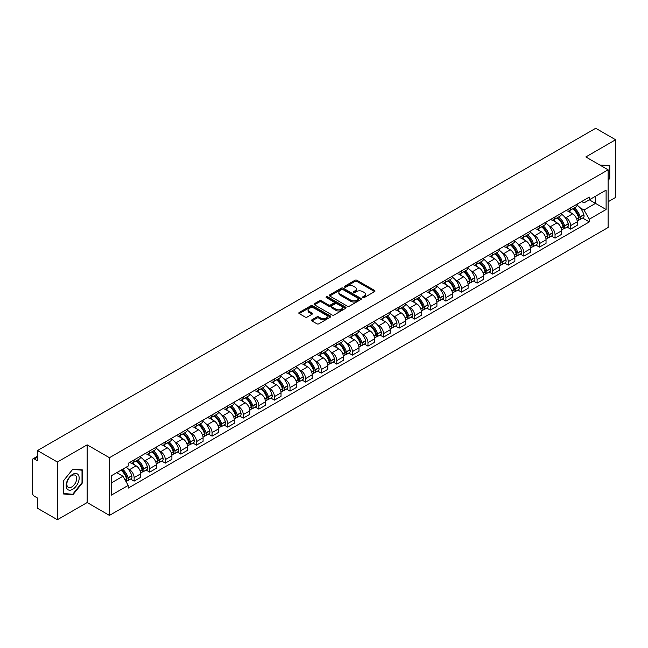 <?xml version="1.0" encoding="UTF-8"?>
<svg xmlns="http://www.w3.org/2000/svg" width="648" height="648" viewBox="0 0 648 648"><rect width="100%" height="100%" fill="white"/><g stroke="black" fill="none" stroke-linecap="round" stroke-linejoin="round"><path stroke-width="0.97" d="M362.799 297.618A0.972 0.559 0 0 0 364.176 297.618L374.601 291.6A1.385 0.802 0 0 0 375.006 291.041A1.385 0.802 0 0 0 374.601 290.474L356.943 280.276A1.385 0.802 0 0 0 354.983 280.276L344.558 286.295A0.972 0.559 0 0 0 344.274 286.691A0.972 0.559 0 0 0 344.558 287.088A0.972 0.559 0 0 0 345.927 287.088L347.279 286.311A4.439 2.56 0 0 1 353.557 286.311L355.031 287.161A4.439 2.56 0 0 1 356.327 288.968A4.439 2.56 0 0 1 355.031 290.782L353.678 291.56A0.972 0.559 0 0 0 353.395 291.956A0.972 0.559 0 0 0 353.678 292.353A0.972 0.559 0 0 0 355.055 292.353L356.4 291.576A4.439 2.56 0 0 1 362.678 291.576L364.152 292.426A4.439 2.56 0 0 1 365.448 294.241A4.439 2.56 0 0 1 364.152 296.047L362.799 296.825A0.972 0.559 0 0 0 362.516 297.221A0.972 0.559 0 0 0 362.799 297.618L362.799 296.825M311.915 319.804A1.385 0.802 0 0 0 311.51 320.371A1.385 0.802 0 0 0 311.915 320.938L316.872 323.798A1.385 0.802 0 0 0 318.832 323.798L330.407 317.115A1.385 0.802 0 0 0 330.812 316.548A1.385 0.802 0 0 0 330.407 315.981L312.749 305.791A1.385 0.802 0 0 0 310.789 305.791L299.214 312.474A1.385 0.802 0 0 0 298.809 313.041A1.385 0.802 0 0 0 299.214 313.608L305.2 317.058A1.385 0.802 0 0 0 307.16 317.058L312.117 314.199A1.385 0.802 0 0 0 312.522 313.632A1.385 0.802 0 0 0 312.117 313.065L309.145 311.356A3.71 2.138 0 0 1 308.059 309.841A3.71 2.138 0 0 1 310.351 307.857A3.71 2.138 0 0 1 314.393 308.327L326.017 315.033A3.71 2.138 0 0 1 327.102 316.548A3.71 2.138 0 0 1 324.818 318.533A3.71 2.138 0 0 1 320.768 318.063L318.832 316.945A1.385 0.802 0 0 0 316.872 316.945L311.915 319.804L311.915 320.938M109.447 457.707L87.164 444.844L57.38 462.032L37.495 450.554L595.715 128.272L615.6 139.749L585.824 156.946L608.108 169.808L109.447 457.707L109.447 515.403L608.108 227.505L608.108 169.808M347.377 306.188A1.385 0.802 0 0 0 349.337 306.188L360.912 299.506A1.385 0.802 0 0 0 361.317 298.939A1.385 0.802 0 0 0 360.912 298.372L343.254 288.174A1.385 0.802 0 0 0 341.294 288.174L329.719 294.856A1.385 0.802 0 0 0 329.314 295.423A1.385 0.802 0 0 0 329.719 295.99L347.377 306.188M326.722 297.829A0.972 0.559 0 0 1 327.71 297.967L327.71 296.816L345.659 307.176A1.385 0.802 0 0 1 346.064 307.743A1.385 0.802 0 0 1 345.659 308.31L334.084 314.993A1.385 0.802 0 0 1 332.124 314.993L314.466 304.795L319.424 301.96L319.424 300.81L314.466 303.669A1.385 0.802 0 0 0 314.061 304.236A1.385 0.802 0 0 0 314.466 304.795L314.466 303.669M319.424 301.96A1.385 0.802 0 0 1 321.384 301.96L321.384 300.81A1.385 0.802 0 0 0 319.424 300.81M321.384 300.81L328.544 304.941A1.385 0.802 0 0 0 330.504 304.941L333.793 303.045A1.385 0.802 0 0 0 334.198 302.478A1.385 0.802 0 0 0 333.793 301.911L326.333 297.61A0.972 0.559 0 0 1 326.049 297.213A0.972 0.559 0 0 1 326.649 296.695A0.972 0.559 0 0 1 327.71 296.816M57.38 462.032L57.38 519.728L37.495 508.251L37.495 498.037L34.401 496.247A2.827 1.628 -120 0 1 32.4 492.788L32.4 460.129A2.827 1.628 -120 0 1 32.983 458.841L37.495 456.233M608.108 201.771L615.6 197.446L615.6 139.749M57.38 519.728L87.164 502.54L109.447 515.403M37.495 450.554L37.495 460.769L34.401 458.978A2.827 1.628 -120 0 0 32.983 458.841M570.629 207.886A6.504 3.75 60 0 1 569.284 210.811L575.878 206.996A6.504 3.75 -120 0 0 577.222 204.079M564.368 216.683L566.036 217.639A6.504 3.75 60 0 1 570.629 225.601L577.23 221.794A6.504 3.75 -120 0 0 572.63 213.832L567.907 211.102M577.23 221.794L577.23 225.31L570.629 229.125L567.057 227.059M569.284 210.811A6.504 3.75 60 0 1 566.085 210.511M570.629 225.601L570.629 229.125M555.044 216.886A6.504 3.75 60 0 1 553.692 219.81L560.293 216.003A6.504 3.75 -120 0 0 561.638 213.079M551.464 236.058L555.044 238.124L561.638 234.317L561.638 230.793A6.504 3.75 -120 0 0 557.037 222.831L552.323 220.109M553.692 219.81A6.504 3.75 60 0 1 550.492 219.518M548.783 225.682L550.444 226.638A6.504 3.75 60 0 1 555.044 234.6L555.044 238.124M539.452 225.893A6.504 3.75 60 0 1 538.107 228.809L544.701 225.002A6.504 3.75 -120 0 0 546.045 222.086M535.872 245.057L539.452 247.123L546.045 243.316L546.045 239.792A6.504 3.75 -120 0 0 541.453 231.83L536.73 229.109M538.107 228.809A6.504 3.75 60 0 1 534.908 228.517M533.191 234.681L534.859 235.637A6.504 3.75 60 0 1 539.452 243.599L539.452 247.123M523.859 234.892A6.504 3.75 60 0 1 522.515 237.808L529.108 234.001A6.504 3.75 -120 0 0 530.461 231.085M520.287 254.056L523.859 256.122L530.461 252.315L530.461 248.791A6.504 3.75 -120 0 0 525.86 240.829L521.138 238.108M522.515 237.808A6.504 3.75 60 0 1 519.315 237.516M517.606 243.68L519.267 244.644A6.504 3.75 60 0 1 523.859 252.607L523.859 256.122M508.275 243.891A6.504 3.75 60 0 1 506.93 246.807L513.524 243A6.504 3.75 -120 0 0 514.868 240.084M504.695 263.056L508.275 265.121L514.868 261.314L514.868 257.799A6.504 3.75 -120 0 0 510.276 249.836L505.553 247.107M506.93 246.807A6.504 3.75 60 0 1 503.731 246.515M502.014 252.68L503.674 253.643A6.504 3.75 60 0 1 508.275 261.606L508.275 265.121M492.683 252.89A6.504 3.75 60 0 1 491.338 255.806L497.931 251.999A6.504 3.75 -120 0 0 499.276 249.083M489.11 272.055L492.683 274.12L499.276 270.313L499.276 266.798A6.504 3.75 -120 0 0 494.683 258.836L489.961 256.106M491.338 255.806A6.504 3.75 60 0 1 488.138 255.514M486.421 261.679L488.09 262.643A6.504 3.75 60 0 1 492.683 270.605L492.683 274.12M477.098 261.889A6.504 3.75 60 0 1 475.745 264.813L482.347 260.998A6.504 3.75 -120 0 0 483.692 258.082M473.518 281.062L477.098 283.119L483.692 279.312L483.692 275.797A6.504 3.75 -120 0 0 479.091 267.835L474.377 265.105M475.745 264.813A6.504 3.75 60 0 1 472.546 264.514M470.837 270.686L472.497 271.642A6.504 3.75 60 0 1 477.098 279.604L477.098 283.119M461.506 270.888A6.504 3.75 60 0 1 460.161 273.812L466.754 270.005A6.504 3.75 -120 0 0 468.099 267.081M457.925 290.061L461.506 292.127L468.099 288.32L468.099 284.796A6.504 3.75 -120 0 0 463.506 276.834L458.784 274.112M460.161 273.812A6.504 3.75 60 0 1 456.962 273.513M455.244 279.685L456.905 280.641A6.504 3.75 60 0 1 461.506 288.603L461.506 292.127M445.913 279.896A6.504 3.75 60 0 1 444.569 282.812L451.162 279.005A6.504 3.75 -120 0 0 452.515 276.08M442.341 299.06L445.913 301.126L452.515 297.319L452.515 293.795A6.504 3.75 -120 0 0 447.914 285.833L443.192 283.111M444.569 282.812A6.504 3.75 60 0 1 441.369 282.52M439.66 288.684L441.32 289.64A6.504 3.75 60 0 1 445.913 297.602L445.913 301.126M430.329 288.895A6.504 3.75 60 0 1 428.984 291.811L435.578 288.004A6.504 3.75 -120 0 0 436.922 285.088M426.749 308.059L430.329 310.125L436.922 306.318L436.922 302.794A6.504 3.75 -120 0 0 432.329 294.832L427.607 292.11M428.984 291.811A6.504 3.75 60 0 1 425.776 291.519M424.067 297.683L425.728 298.647A6.504 3.75 60 0 1 430.329 306.601L430.329 310.125M414.736 297.894A6.504 3.75 60 0 1 413.392 300.81L419.985 297.003A6.504 3.75 -120 0 0 421.33 294.087M411.164 317.058L414.736 319.124L421.33 315.317L421.33 311.801A6.504 3.75 -120 0 0 416.737 303.839L412.015 301.109M413.392 300.81A6.504 3.75 60 0 1 410.192 300.518M408.475 306.682L410.144 307.646A6.504 3.75 60 0 1 414.736 315.608L414.736 319.124M399.152 306.893A6.504 3.75 60 0 1 397.799 309.809L404.401 306.002A6.504 3.75 -120 0 0 405.745 303.086M395.572 326.057L399.152 328.123L405.745 324.316L405.745 320.801A6.504 3.75 -120 0 0 401.144 312.838L396.43 310.109M397.799 309.809A6.504 3.75 60 0 1 394.6 309.517M392.891 315.681L394.551 316.645A6.504 3.75 60 0 1 399.152 324.608L399.152 328.123M383.559 315.892A6.504 3.75 60 0 1 382.215 318.816L388.808 315.001A6.504 3.75 -120 0 0 390.153 312.085M379.979 335.065L383.559 337.122L390.153 333.315L390.153 329.8A6.504 3.75 -120 0 0 385.56 321.837L380.838 319.108M382.215 318.816A6.504 3.75 60 0 1 379.015 318.516M377.298 324.68L378.959 325.644A6.504 3.75 60 0 1 383.559 333.607L383.559 337.122M367.967 324.891A6.504 3.75 60 0 1 366.622 327.815L373.216 324.008A6.504 3.75 -120 0 0 374.568 321.084M364.395 344.064L367.967 346.129L374.568 342.322L374.568 338.799A6.504 3.75 -120 0 0 369.968 330.836L365.245 328.115M366.622 327.815A6.504 3.75 60 0 1 363.423 327.515M361.714 333.688L363.374 334.643A6.504 3.75 60 0 1 367.967 342.606L367.967 346.129M352.382 333.898A6.504 3.75 60 0 1 351.038 336.814L357.631 333.007A6.504 3.75 -120 0 0 358.976 330.083M348.802 353.063L352.382 355.128L358.976 351.321L358.976 347.798A6.504 3.75 -120 0 0 354.383 339.836L349.661 337.114M351.038 336.814A6.504 3.75 60 0 1 347.83 336.523M346.121 342.687L347.782 343.643A6.504 3.75 60 0 1 352.382 351.605L352.382 355.128M336.79 342.897A6.504 3.75 60 0 1 335.445 345.813L342.039 342.006A6.504 3.75 -120 0 0 343.383 339.09M333.218 362.062L336.79 364.127L343.383 360.32L343.383 356.797A6.504 3.75 -120 0 0 338.791 348.835L334.068 346.113M335.445 345.813A6.504 3.75 60 0 1 332.246 345.522M330.529 351.686L332.197 352.642A6.504 3.75 60 0 1 336.79 360.604L336.79 364.127M321.206 351.896A6.504 3.75 60 0 1 319.853 354.812L326.454 351.005A6.504 3.75 -120 0 0 327.799 348.089M317.625 371.061L321.206 373.127L327.799 369.32L327.799 365.804A6.504 3.75 -120 0 0 323.198 357.842L318.476 355.112M319.853 354.812A6.504 3.75 60 0 1 316.653 354.521M314.944 360.685L316.605 361.649A6.504 3.75 60 0 1 321.206 369.611L321.206 373.127M305.613 360.896A6.504 3.75 60 0 1 304.268 363.812L310.862 360.005A6.504 3.75 -120 0 0 312.206 357.089M302.033 380.06L305.613 382.126L312.206 378.319L312.206 374.803A6.504 3.75 -120 0 0 307.614 366.841L302.891 364.111M304.268 363.812A6.504 3.75 60 0 1 301.069 363.52M299.352 369.684L301.012 370.648A6.504 3.75 60 0 1 305.613 378.61L305.613 382.126M290.021 369.895A6.504 3.75 60 0 1 288.676 372.811L295.269 369.004A6.504 3.75 -120 0 0 296.622 366.088M286.448 389.059L290.021 391.125L296.622 387.318L296.622 383.802A6.504 3.75 -120 0 0 292.021 375.84L287.299 373.11M288.676 372.811A6.504 3.75 60 0 1 285.476 372.519M283.767 378.683L285.428 379.647A6.504 3.75 60 0 1 290.021 387.609L290.021 391.125M274.436 378.894A6.504 3.75 60 0 1 273.091 381.818L279.685 378.011A6.504 3.75 -120 0 0 281.029 375.087M270.856 398.066L274.436 400.132L281.029 396.317L281.029 392.801A6.504 3.75 -120 0 0 276.429 384.839L271.714 382.118M273.091 381.818A6.504 3.75 60 0 1 269.884 381.518M268.175 387.69L269.835 388.646A6.504 3.75 60 0 1 274.436 396.608L274.436 400.132M258.844 387.901A6.504 3.75 60 0 1 257.499 390.817L264.092 387.01A6.504 3.75 -120 0 0 265.437 384.086M255.272 407.066L258.844 409.131L265.437 405.324L265.437 401.801A6.504 3.75 -120 0 0 260.844 393.838L256.122 391.117M257.499 390.817A6.504 3.75 60 0 1 254.299 390.525M252.582 396.689L254.251 397.645A6.504 3.75 60 0 1 258.844 405.608L258.844 409.131M243.251 396.9A6.504 3.75 60 0 1 241.906 399.816L248.508 396.009A6.504 3.75 -120 0 0 249.853 393.093M239.679 416.065L243.259 418.13L249.853 414.323L249.853 410.8A6.504 3.75 -120 0 0 245.252 402.837L240.53 400.116M241.906 399.816A6.504 3.75 60 0 1 238.707 399.524M236.998 405.689L238.658 406.644A6.504 3.75 60 0 1 243.259 414.607L243.259 418.13M227.667 405.899A6.504 3.75 60 0 1 226.322 408.815L232.916 405.008A6.504 3.75 -120 0 0 234.26 402.092M224.087 425.064L227.667 427.129L234.26 423.322L234.26 419.799A6.504 3.75 -120 0 0 229.667 411.845L224.945 409.115M226.322 408.815A6.504 3.75 60 0 1 223.123 408.524M221.405 414.688L223.066 415.651A6.504 3.75 60 0 1 227.667 423.614L227.667 427.129M212.074 414.898A6.504 3.75 60 0 1 210.73 417.814L217.323 414.007A6.504 3.75 -120 0 0 218.676 411.091M208.502 434.063L212.074 436.128L218.676 432.321L218.676 428.806A6.504 3.75 -120 0 0 214.075 420.844L209.353 418.114M210.73 417.814A6.504 3.75 60 0 1 207.53 417.523M205.821 423.687L207.481 424.651A6.504 3.75 60 0 1 212.074 432.613L212.074 436.128M196.49 423.897A6.504 3.75 60 0 1 195.137 426.813L201.739 423.006A6.504 3.75 -120 0 0 203.083 420.09M192.91 443.062L196.49 445.127L203.083 441.32L203.083 437.805A6.504 3.75 -120 0 0 198.482 429.843L193.768 427.113M195.137 426.813A6.504 3.75 60 0 1 191.938 426.522M190.228 432.686L191.889 433.65A6.504 3.75 60 0 1 196.49 441.612L196.49 445.127M180.897 432.896A6.504 3.75 60 0 1 179.553 435.82L186.146 432.014A6.504 3.75 -120 0 0 187.491 429.089M177.325 452.069L180.897 454.135L187.491 450.32L187.491 446.804A6.504 3.75 -120 0 0 182.898 438.842L178.176 436.12M179.553 435.82A6.504 3.75 60 0 1 176.353 435.521M174.636 441.693L176.305 442.649A6.504 3.75 60 0 1 180.897 450.611L180.897 454.135M165.305 441.895A6.504 3.75 60 0 1 163.96 444.82L170.562 441.013A6.504 3.75 -120 0 0 171.906 438.089M161.733 461.068L165.305 463.134L171.906 459.327L171.906 455.803A6.504 3.75 -120 0 0 167.306 447.841L162.583 445.119M163.96 444.82A6.504 3.75 60 0 1 160.761 444.528M159.052 450.692L160.712 451.648A6.504 3.75 60 0 1 165.305 459.61L165.305 463.134M149.72 450.903A6.504 3.75 60 0 1 148.376 453.819L154.969 450.012A6.504 3.75 -120 0 0 156.314 447.096M146.14 470.067L149.72 472.133L156.314 468.326L156.314 464.802A6.504 3.75 -120 0 0 151.721 456.84L146.999 454.118M148.376 453.819A6.504 3.75 60 0 1 145.176 453.527M143.459 459.691L145.12 460.647A6.504 3.75 60 0 1 149.72 468.609L149.72 472.133M134.128 459.902A6.504 3.75 60 0 1 132.783 462.818L139.377 459.011A6.504 3.75 -120 0 0 140.729 456.095M130.556 479.066L134.128 481.132L140.729 477.325L140.729 473.801A6.504 3.75 -120 0 0 136.129 465.839L131.406 463.118M132.783 462.818A6.504 3.75 60 0 1 129.584 462.526M127.867 468.69L129.535 469.654A6.504 3.75 60 0 1 134.128 477.617L134.128 481.132M581.677 201.512L584.018 202.873L606.107 190.115L595.512 196.231L595.512 203.391L584.018 210.025L579.96 207.676M111.448 482.865L122.942 476.231L128.231 485.401L111.448 495.096L111.448 475.705L128.231 466.017L128.231 463.304L589.316 197.097L589.316 199.811L606.107 209.506L589.316 219.194L584.018 210.025M606.107 190.115L606.107 209.506M128.231 485.401L128.231 488.114L589.316 221.908L589.316 219.194M608.108 180.452L609.752 178.403L609.752 165.548L599.829 165.029L609.258 165.799L609.258 178.257L608.108 179.69M87.164 444.844L87.164 502.54M63.229 493.938L72.876 494.797L82.515 482.8L82.515 469.946L72.876 469.079L63.229 481.075L63.229 493.938M122.942 476.231L116.745 472.651M582.641 218.052L589.316 221.908M609.258 178.111L609.752 178.403M71.855 494.213L72.876 494.797M82.013 482.509L82.515 482.8M363.188 297.756L364.152 297.205A4.439 2.56 0 0 0 365.448 295.391L365.448 294.241M356.327 288.968L356.327 290.126A4.439 2.56 0 0 1 355.031 291.94L354.067 292.491M374.601 290.474L374.601 291.6L356.943 281.435A1.385 0.802 0 0 0 354.983 281.435L344.947 287.226M360.912 298.372L360.912 299.506L343.254 289.332A1.385 0.802 0 0 0 341.294 289.332L329.743 296.006M358.457 299.336A0.972 0.559 0 0 0 358.749 298.939A0.972 0.559 0 0 0 358.457 298.542L342.962 289.591A0.972 0.559 0 0 0 341.593 289.591L340.168 290.417A4.439 2.56 0 0 0 338.864 292.224A4.439 2.56 0 0 0 340.168 294.038L350.762 300.154A4.439 2.56 0 0 0 357.04 300.154L358.457 299.336L358.457 300.486A0.972 0.559 0 0 0 358.749 300.089L358.749 298.939M338.864 292.224L338.864 293.382A4.439 2.56 0 0 0 340.168 295.196L340.168 294.038M358.457 300.486L357.04 301.312A4.439 2.56 0 0 1 350.762 301.312L340.168 295.196M321.384 301.96L328.544 306.091A1.385 0.802 0 0 0 330.504 306.091L333.793 304.196A1.385 0.802 0 0 0 334.198 303.629L334.198 302.478M327.71 297.967L345.643 308.318M335.972 309.234A3.71 2.138 0 0 0 340.022 309.695A3.71 2.138 0 0 0 342.306 307.719A3.71 2.138 0 0 0 341.221 306.204L337.13 303.839A1.385 0.802 0 0 0 335.162 303.839L331.881 305.735A1.385 0.802 0 0 0 331.476 306.301A1.385 0.802 0 0 0 331.881 306.869L335.972 309.234L335.972 310.384A3.71 2.138 0 0 0 340.022 310.846A3.71 2.138 0 0 0 342.306 308.869L342.306 307.719M331.476 306.301L331.476 307.452A1.385 0.802 0 0 0 331.881 308.019L331.881 306.869M335.972 310.384L331.881 308.019M327.102 316.548L327.102 317.706A3.71 2.138 0 0 1 324.818 319.683A3.71 2.138 0 0 1 320.768 319.221L318.832 318.103A1.385 0.802 0 0 0 316.872 318.103L311.939 320.946M308.059 309.841L308.059 310.991A3.71 2.138 0 0 0 309.145 312.506L309.145 311.356M312.093 314.207L309.145 312.506M330.407 315.981L330.407 317.115L312.749 306.941A1.385 0.802 0 0 0 310.789 306.941L299.23 313.616M573.083 208.616A8.902 5.144 60 0 1 573.132 208.64A8.902 5.144 60 0 1 578.988 216.626L579.037 216.813A1.733 0.996 60 0 1 578.769 218.174A1.733 0.996 60 0 1 578.729 218.19M572.694 208.834A10.741 6.205 60 0 1 578.599 217.704L578.648 217.882A3.572 2.057 60 0 1 578.089 220.685L577.198 221.203M578.696 219.899A3.572 2.057 -120 0 0 579.685 219.761A3.572 2.057 -120 0 0 580.252 216.959L580.195 216.78A10.741 6.205 -120 0 0 574.29 207.919M577.093 205.222A10.741 6.205 60 0 1 583.84 214.674L583.897 214.853A3.572 2.057 60 0 1 583.33 217.655L579.685 219.761M569.033 210.932A10.741 6.205 60 0 1 571.277 213.046M576.493 213.062L577.862 213.856M608.634 165.443L609.258 165.799M78.295 474.83A9.185 5.306 120 0 0 69.425 477.203A9.185 5.306 120 0 0 67.044 488.819A9.185 5.306 120 0 0 75.921 486.445A9.185 5.306 120 0 0 78.295 474.83M76.019 475.997A6.958 4.018 120 0 0 75.241 475.276A6.958 4.018 120 0 0 68.769 478.524A6.958 4.018 120 0 0 67.505 486.599A6.958 4.018 120 0 0 68.283 487.32A6.958 4.018 120 0 0 74.755 484.072A6.958 4.018 120 0 0 76.019 475.997M72.673 494.286L63.326 493.452L63.326 480.986L72.673 469.363L82.013 470.197L82.013 482.663L72.673 494.286M81.397 469.841L82.013 470.197M557.499 217.615A8.902 5.144 60 0 1 557.539 217.639A8.902 5.144 60 0 1 563.395 225.626L563.452 225.812A1.733 0.996 60 0 1 563.177 227.173A1.733 0.996 60 0 1 563.136 227.197M557.102 217.841A10.741 6.205 60 0 1 563.007 226.703L563.063 226.889A3.572 2.057 60 0 1 562.496 229.684L561.614 230.202M563.104 228.898A3.572 2.057 -120 0 0 564.092 228.76A3.572 2.057 -120 0 0 564.659 225.966L564.611 225.779A10.741 6.205 -120 0 0 558.706 216.918M561.5 214.221A10.741 6.205 60 0 1 568.255 223.673L568.304 223.86A3.572 2.057 60 0 1 567.745 226.654L564.092 228.76M553.441 219.931A10.741 6.205 60 0 1 555.684 222.053M560.909 222.061L562.278 222.855M541.906 226.614A8.902 5.144 60 0 1 541.947 226.638A8.902 5.144 60 0 1 547.811 234.633L547.86 234.811A1.733 0.996 60 0 1 547.584 236.172A1.733 0.996 60 0 1 547.552 236.196M541.517 226.841A10.741 6.205 60 0 1 547.422 235.702L547.471 235.888A3.572 2.057 60 0 1 546.904 238.691L546.021 239.201M547.52 237.897A3.572 2.057 -120 0 0 548.508 237.767A3.572 2.057 -120 0 0 549.067 234.965L549.018 234.779A10.741 6.205 -120 0 0 543.113 225.917M545.916 223.22A10.741 6.205 60 0 1 552.663 232.673L552.72 232.859A3.572 2.057 60 0 1 552.153 235.661L548.508 237.767M537.856 228.93A10.741 6.205 60 0 1 540.1 231.053M545.316 231.069L546.685 231.854M526.314 235.613A8.902 5.144 60 0 1 526.362 235.637A8.902 5.144 60 0 1 532.219 243.632L532.275 243.818A1.733 0.996 60 0 1 532 245.171A1.733 0.996 60 0 1 531.959 245.195M525.925 235.84A10.741 6.205 60 0 1 531.83 244.701L531.878 244.887A3.572 2.057 60 0 1 531.32 247.69L530.429 248.2M531.927 246.896A3.572 2.057 -120 0 0 532.915 246.767A3.572 2.057 -120 0 0 533.482 243.964L533.425 243.778A10.741 6.205 -120 0 0 527.529 234.916M530.323 232.227A10.741 6.205 60 0 1 537.079 241.672L537.127 241.858A3.572 2.057 60 0 1 536.568 244.661L532.915 246.767M522.264 237.929A10.741 6.205 60 0 1 524.507 240.052M529.732 240.068L531.101 240.854M510.729 244.612A8.902 5.144 60 0 1 510.77 244.644A8.902 5.144 60 0 1 516.634 252.631L516.683 252.817A1.733 0.996 60 0 1 516.407 254.178A1.733 0.996 60 0 1 516.367 254.194M510.341 244.839A10.741 6.205 60 0 1 516.237 253.7L516.294 253.886A3.572 2.057 60 0 1 515.727 256.689L514.844 257.199M516.343 255.895A3.572 2.057 -120 0 0 517.331 255.766A3.572 2.057 -120 0 0 517.89 252.963L517.841 252.777A10.741 6.205 -120 0 0 511.936 243.915M514.731 241.226A10.741 6.205 60 0 1 521.486 250.671L521.543 250.857A3.572 2.057 60 0 1 520.976 253.66L517.331 255.766M506.671 246.937A10.741 6.205 60 0 1 508.915 249.051M514.139 249.067L515.508 249.853M495.137 253.619A8.902 5.144 60 0 1 495.185 253.643A8.902 5.144 60 0 1 501.042 261.63L501.09 261.816A1.733 0.996 60 0 1 500.823 263.177A1.733 0.996 60 0 1 500.783 263.193M494.748 253.838A10.741 6.205 60 0 1 500.653 262.699L500.702 262.886A3.572 2.057 60 0 1 500.143 265.688L499.252 266.198M500.75 264.902A3.572 2.057 -120 0 0 501.738 264.765A3.572 2.057 -120 0 0 502.305 261.962L502.249 261.776A10.741 6.205 -120 0 0 496.344 252.914M499.146 250.225A10.741 6.205 60 0 1 505.894 259.67L505.95 259.856A3.572 2.057 60 0 1 505.383 262.659L501.738 264.765M491.087 255.936A10.741 6.205 60 0 1 493.33 258.05M498.547 258.066L499.916 258.86M479.552 262.618A8.902 5.144 60 0 1 479.593 262.643A8.902 5.144 60 0 1 485.449 270.629L485.506 270.815A1.733 0.996 60 0 1 485.231 272.176A1.733 0.996 60 0 1 485.19 272.192M479.156 262.837A10.741 6.205 60 0 1 485.06 271.706L485.117 271.885A3.572 2.057 60 0 1 484.55 274.687L483.659 275.197M485.158 273.901A3.572 2.057 -120 0 0 486.146 273.764A3.572 2.057 -120 0 0 486.713 270.961L486.664 270.783A10.741 6.205 -120 0 0 480.759 261.914M483.554 259.224A10.741 6.205 60 0 1 490.309 268.677L490.358 268.855A3.572 2.057 60 0 1 489.799 271.658L486.146 273.764M475.494 264.935A10.741 6.205 60 0 1 477.738 267.049M482.963 267.065L484.331 267.859M463.96 271.617A8.902 5.144 60 0 1 464 271.642A8.902 5.144 60 0 1 469.865 279.628L469.913 279.815A1.733 0.996 60 0 1 469.638 281.175A1.733 0.996 60 0 1 469.606 281.2M463.571 271.844A10.741 6.205 60 0 1 469.476 280.706L469.525 280.884A3.572 2.057 60 0 1 468.958 283.686L468.075 284.205M469.573 282.901A3.572 2.057 -120 0 0 470.561 282.763A3.572 2.057 -120 0 0 471.12 279.968L471.072 279.782A10.741 6.205 -120 0 0 465.167 270.921M467.969 268.223A10.741 6.205 60 0 1 474.717 277.676L474.773 277.862A3.572 2.057 60 0 1 474.206 280.657L470.561 282.763M459.91 273.934A10.741 6.205 60 0 1 462.145 276.056M467.37 276.064L468.739 276.858M448.367 280.616A8.902 5.144 60 0 1 448.416 280.641A8.902 5.144 60 0 1 454.272 288.635L454.329 288.814A1.733 0.996 60 0 1 454.054 290.174A1.733 0.996 60 0 1 454.013 290.199M447.979 280.843A10.741 6.205 60 0 1 453.884 289.705L453.932 289.891A3.572 2.057 60 0 1 453.373 292.694L452.482 293.204M453.981 291.9A3.572 2.057 -120 0 0 454.969 291.77A3.572 2.057 -120 0 0 455.536 288.968L455.479 288.781A10.741 6.205 -120 0 0 449.582 279.92M452.377 277.223A10.741 6.205 60 0 1 459.132 286.675L459.181 286.861A3.572 2.057 60 0 1 458.622 289.664L454.969 291.77M444.317 282.933A10.741 6.205 60 0 1 446.561 285.055M451.786 285.071L453.155 285.857M432.783 289.616A8.902 5.144 60 0 1 432.824 289.64A8.902 5.144 60 0 1 438.68 297.635L438.737 297.821A1.733 0.996 60 0 1 438.461 299.174A1.733 0.996 60 0 1 438.421 299.198M432.394 289.842A10.741 6.205 60 0 1 438.291 298.704L438.348 298.89A3.572 2.057 60 0 1 437.781 301.693L436.898 302.203M438.396 300.899A3.572 2.057 -120 0 0 439.385 300.769A3.572 2.057 -120 0 0 439.943 297.967L439.895 297.78A10.741 6.205 -120 0 0 433.99 288.919M436.784 286.23A10.741 6.205 60 0 1 443.54 295.674L443.596 295.861A3.572 2.057 60 0 1 443.03 298.663L439.385 300.769M428.725 291.932A10.741 6.205 60 0 1 430.969 294.054M436.193 294.071L437.562 294.856M417.19 298.615A8.902 5.144 60 0 1 417.239 298.647A8.902 5.144 60 0 1 423.095 306.634L423.144 306.82A1.733 0.996 60 0 1 422.877 308.173A1.733 0.996 60 0 1 422.836 308.197M416.802 298.841A10.741 6.205 60 0 1 422.707 307.703L422.755 307.889A3.572 2.057 60 0 1 422.196 310.692L421.305 311.202M422.804 309.898A3.572 2.057 -120 0 0 423.792 309.768A3.572 2.057 -120 0 0 424.359 306.966L424.302 306.779A10.741 6.205 -120 0 0 418.397 297.918M421.2 295.229A10.741 6.205 60 0 1 427.947 304.673L428.004 304.86A3.572 2.057 60 0 1 427.437 307.662L423.792 309.768M413.141 300.939A10.741 6.205 60 0 1 415.384 303.053M420.601 303.07L421.97 303.855M401.598 307.622A8.902 5.144 60 0 1 401.647 307.646A8.902 5.144 60 0 1 407.503 315.633L407.56 315.819A1.733 0.996 60 0 1 407.284 317.18A1.733 0.996 60 0 1 407.244 317.196M401.209 307.841A10.741 6.205 60 0 1 407.114 316.702L407.171 316.888A3.572 2.057 60 0 1 406.604 319.691L405.713 320.201M407.211 318.905A3.572 2.057 -120 0 0 408.2 318.767A3.572 2.057 -120 0 0 408.767 315.965L408.718 315.779A10.741 6.205 -120 0 0 402.813 306.917M405.608 304.228A10.741 6.205 60 0 1 412.363 313.673L412.411 313.859A3.572 2.057 60 0 1 411.853 316.661L408.2 318.767M397.548 309.938A10.741 6.205 60 0 1 399.792 312.053M405.016 312.069L406.385 312.863M386.014 316.621A8.902 5.144 60 0 1 386.054 316.645A8.902 5.144 60 0 1 391.919 324.632L391.967 324.818A1.733 0.996 60 0 1 391.692 326.179A1.733 0.996 60 0 1 391.659 326.195M385.625 316.84A10.741 6.205 60 0 1 391.53 325.709L391.578 325.887A3.572 2.057 60 0 1 391.011 328.69L390.128 329.2M391.627 327.904A3.572 2.057 -120 0 0 392.615 327.767A3.572 2.057 -120 0 0 393.174 324.964L393.125 324.786A10.741 6.205 -120 0 0 387.221 315.916M390.023 313.227A10.741 6.205 60 0 1 396.77 322.68L396.827 322.858A3.572 2.057 60 0 1 396.26 325.661L392.615 327.767M381.964 318.938A10.741 6.205 60 0 1 384.199 321.052M389.424 321.068L390.793 321.862M370.421 325.62A8.902 5.144 60 0 1 370.47 325.644A8.902 5.144 60 0 1 376.326 333.631L376.383 333.817A1.733 0.996 60 0 1 376.107 335.178A1.733 0.996 60 0 1 376.067 335.202M370.032 325.847A10.741 6.205 60 0 1 375.937 334.708L375.986 334.886A3.572 2.057 60 0 1 375.427 337.689L374.536 338.207M376.034 336.903A3.572 2.057 -120 0 0 377.023 336.766A3.572 2.057 -120 0 0 377.59 333.963L377.533 333.785A10.741 6.205 -120 0 0 371.636 324.923M374.431 322.226A10.741 6.205 60 0 1 381.186 331.679L381.235 331.865A3.572 2.057 60 0 1 380.668 334.66L377.023 336.766M366.371 327.937A10.741 6.205 60 0 1 368.615 330.051M373.839 330.067L375.208 330.861M354.837 334.619A8.902 5.144 60 0 1 354.877 334.643A8.902 5.144 60 0 1 360.734 342.638L360.79 342.816A1.733 0.996 60 0 1 360.515 344.177A1.733 0.996 60 0 1 360.474 344.201M354.448 334.846A10.741 6.205 60 0 1 360.345 343.707L360.401 343.894A3.572 2.057 60 0 1 359.834 346.696L358.952 347.207M360.45 345.902A3.572 2.057 -120 0 0 361.438 345.773A3.572 2.057 -120 0 0 361.997 342.97L361.949 342.784A10.741 6.205 -120 0 0 356.044 333.923M358.838 331.225A10.741 6.205 60 0 1 365.594 340.678L365.642 340.864A3.572 2.057 60 0 1 365.083 343.667L361.438 345.773M350.779 336.936A10.741 6.205 60 0 1 353.022 339.058M358.247 339.066L359.616 339.86M339.244 343.618A8.902 5.144 60 0 1 339.293 343.643A8.902 5.144 60 0 1 345.149 351.637L345.198 351.815A1.733 0.996 60 0 1 344.93 353.176A1.733 0.996 60 0 1 344.89 353.201M338.855 343.845A10.741 6.205 60 0 1 344.76 352.706L344.809 352.893A3.572 2.057 60 0 1 344.25 355.695L343.359 356.206M344.858 354.901A3.572 2.057 -120 0 0 345.846 354.772A3.572 2.057 -120 0 0 346.413 351.969L346.356 351.783A10.741 6.205 -120 0 0 340.451 342.922M343.254 340.232A10.741 6.205 60 0 1 350.001 349.677L350.058 349.863A3.572 2.057 60 0 1 349.491 352.666L345.846 354.772M335.194 345.935A10.741 6.205 60 0 1 337.438 348.057M342.654 348.073L344.023 348.859M323.652 352.617A8.902 5.144 60 0 1 323.7 352.642A8.902 5.144 60 0 1 329.557 360.636L329.613 360.823A1.733 0.996 60 0 1 329.338 362.175A1.733 0.996 60 0 1 329.297 362.2M323.263 352.844A10.741 6.205 60 0 1 329.168 361.706L329.225 361.892A3.572 2.057 60 0 1 328.658 364.694L327.767 365.205M329.265 363.901A3.572 2.057 -120 0 0 330.253 363.771A3.572 2.057 -120 0 0 330.82 360.968L330.764 360.782A10.741 6.205 -120 0 0 324.867 351.921M327.661 349.231A10.741 6.205 60 0 1 334.417 358.676L334.465 358.862A3.572 2.057 60 0 1 333.906 361.665L330.253 363.771M319.602 354.942A10.741 6.205 60 0 1 321.845 357.056M327.07 357.072L328.439 357.858M308.067 361.616A8.902 5.144 60 0 1 308.108 361.649A8.902 5.144 60 0 1 313.972 369.635L314.021 369.822A1.733 0.996 60 0 1 313.745 371.183A1.733 0.996 60 0 1 313.713 371.199M307.679 361.843A10.741 6.205 60 0 1 313.575 370.705L313.632 370.891A3.572 2.057 60 0 1 313.065 373.694L312.182 374.204M313.681 372.908A3.572 2.057 -120 0 0 314.669 372.77A3.572 2.057 -120 0 0 315.228 369.968L315.179 369.781A10.741 6.205 -120 0 0 309.274 360.92M312.077 358.231A10.741 6.205 60 0 1 318.824 367.675L318.881 367.861A3.572 2.057 60 0 1 318.314 370.664L314.669 372.77M304.009 363.941A10.741 6.205 60 0 1 306.253 366.055M311.477 366.071L312.846 366.865M292.475 370.624A8.902 5.144 60 0 1 292.523 370.648A8.902 5.144 60 0 1 298.38 378.635L298.436 378.821A1.733 0.996 60 0 1 298.161 380.182A1.733 0.996 60 0 1 298.121 380.198M292.086 370.842A10.741 6.205 60 0 1 297.991 379.704L298.04 379.89A3.572 2.057 60 0 1 297.481 382.693L296.59 383.203M298.088 381.907A3.572 2.057 -120 0 0 299.076 381.769A3.572 2.057 -120 0 0 299.643 378.967L299.587 378.788A10.741 6.205 -120 0 0 293.69 369.919M296.484 367.23A10.741 6.205 60 0 1 303.24 376.682L303.288 376.861A3.572 2.057 60 0 1 302.721 379.663L299.076 381.769M288.425 372.94A10.741 6.205 60 0 1 290.669 375.054M295.893 375.071L297.262 375.864M276.89 379.623A8.902 5.144 60 0 1 276.931 379.647A8.902 5.144 60 0 1 282.787 387.634L282.844 387.82A1.733 0.996 60 0 1 282.569 389.181A1.733 0.996 60 0 1 282.528 389.197M276.502 379.85A10.741 6.205 60 0 1 282.398 388.711L282.455 388.889A3.572 2.057 60 0 1 281.888 391.692L281.005 392.21M282.496 390.906A3.572 2.057 -120 0 0 283.492 390.768A3.572 2.057 -120 0 0 284.051 387.966L284.002 387.788A10.741 6.205 -120 0 0 278.097 378.926M280.892 376.229A10.741 6.205 60 0 1 287.647 385.682L287.696 385.86A3.572 2.057 60 0 1 287.137 388.662L283.492 390.768M272.832 381.939A10.741 6.205 60 0 1 275.076 384.053M280.3 384.07L281.669 384.863M261.298 388.622A8.902 5.144 60 0 1 261.346 388.646A8.902 5.144 60 0 1 267.203 396.633L267.251 396.819A1.733 0.996 60 0 1 266.984 398.18A1.733 0.996 60 0 1 266.944 398.204M260.909 388.849A10.741 6.205 60 0 1 266.814 397.71L266.863 397.896A3.572 2.057 60 0 1 266.304 400.691L265.413 401.209M266.911 399.905A3.572 2.057 -120 0 0 267.899 399.776A3.572 2.057 -120 0 0 268.466 396.973L268.41 396.787A10.741 6.205 -120 0 0 262.505 387.925M265.307 385.228A10.741 6.205 60 0 1 272.055 394.681L272.111 394.867A3.572 2.057 60 0 1 271.544 397.67L267.899 399.776M257.248 390.938A10.741 6.205 60 0 1 259.492 393.061M264.708 393.069L266.077 393.863M245.705 397.621A8.902 5.144 60 0 1 245.754 397.645A8.902 5.144 60 0 1 251.61 405.64L251.667 405.818A1.733 0.996 60 0 1 251.392 407.179A1.733 0.996 60 0 1 251.351 407.203M245.317 397.848A10.741 6.205 60 0 1 251.221 406.709L251.278 406.895A3.572 2.057 60 0 1 250.711 409.698L249.82 410.208M251.319 408.904A3.572 2.057 -120 0 0 252.307 408.775A3.572 2.057 -120 0 0 252.874 405.972L252.817 405.786A10.741 6.205 -120 0 0 246.92 396.924M249.715 394.227A10.741 6.205 60 0 1 256.47 403.68L256.519 403.866A3.572 2.057 60 0 1 255.96 406.669L252.307 408.775M241.655 399.938A10.741 6.205 60 0 1 243.899 402.06M249.124 402.076L250.493 402.862M230.121 406.62A8.902 5.144 60 0 1 230.161 406.644A8.902 5.144 60 0 1 236.026 414.639L236.075 414.825A1.733 0.996 60 0 1 235.799 416.178A1.733 0.996 60 0 1 235.759 416.202M229.732 406.847A10.741 6.205 60 0 1 235.629 415.708L235.686 415.895A3.572 2.057 60 0 1 235.119 418.697L234.236 419.207M235.734 417.903A3.572 2.057 -120 0 0 236.723 417.774A3.572 2.057 -120 0 0 237.281 414.971L237.233 414.785A10.741 6.205 -120 0 0 231.328 405.923M234.131 403.234A10.741 6.205 60 0 1 240.878 412.679L240.935 412.865A3.572 2.057 60 0 1 240.368 415.668L236.723 417.774M226.063 408.945A10.741 6.205 60 0 1 228.307 411.059M233.531 411.075L234.9 411.861M214.529 415.619A8.902 5.144 60 0 1 214.577 415.651A8.902 5.144 60 0 1 220.433 423.638L220.482 423.824A1.733 0.996 60 0 1 220.215 425.185A1.733 0.996 60 0 1 220.174 425.201M214.14 415.846A10.741 6.205 60 0 1 220.045 424.707L220.093 424.894A3.572 2.057 60 0 1 219.534 427.696L218.643 428.207M220.142 426.911A3.572 2.057 -120 0 0 221.13 426.773A3.572 2.057 -120 0 0 221.697 423.97L221.64 423.784A10.741 6.205 -120 0 0 215.744 414.923M218.538 412.233A10.741 6.205 60 0 1 225.293 421.678L225.342 421.864A3.572 2.057 60 0 1 224.775 424.667L221.13 426.773M210.479 417.944A10.741 6.205 60 0 1 212.722 420.058M217.939 420.074L219.316 420.868M198.944 424.626A8.902 5.144 60 0 1 198.985 424.651A8.902 5.144 60 0 1 204.841 432.637L204.898 432.824A1.733 0.996 60 0 1 204.622 434.184A1.733 0.996 60 0 1 204.582 434.2M198.555 424.845A10.741 6.205 60 0 1 204.452 433.706L204.509 433.893A3.572 2.057 60 0 1 203.942 436.695L203.059 437.206M204.549 435.91A3.572 2.057 -120 0 0 205.546 435.772A3.572 2.057 -120 0 0 206.105 432.969L206.056 432.783A10.741 6.205 -120 0 0 200.151 423.922M202.946 421.232A10.741 6.205 60 0 1 209.701 430.677L209.75 430.863A3.572 2.057 60 0 1 209.191 433.666L205.546 435.772M194.886 426.943A10.741 6.205 60 0 1 197.13 429.057M202.354 429.073L203.723 429.867M183.352 433.625A8.902 5.144 60 0 1 183.4 433.65A8.902 5.144 60 0 1 189.257 441.636L189.305 441.823A1.733 0.996 60 0 1 189.038 443.183A1.733 0.996 60 0 1 188.997 443.2M182.963 433.852A10.741 6.205 60 0 1 188.868 442.714L188.916 442.892A3.572 2.057 60 0 1 188.357 445.694L187.466 446.213M188.965 444.909A3.572 2.057 -120 0 0 189.953 444.771A3.572 2.057 -120 0 0 190.52 441.968L190.463 441.79A10.741 6.205 -120 0 0 184.559 432.929M187.361 430.231A10.741 6.205 60 0 1 194.108 439.684L194.165 439.862A3.572 2.057 60 0 1 193.598 442.665L189.953 444.771M179.302 435.942A10.741 6.205 60 0 1 181.545 438.056M186.762 438.072L188.131 438.866M167.759 442.625A8.902 5.144 60 0 1 167.808 442.649A8.902 5.144 60 0 1 173.664 450.635L173.721 450.822A1.733 0.996 60 0 1 173.445 452.183A1.733 0.996 60 0 1 173.405 452.207M167.37 442.851A10.741 6.205 60 0 1 173.275 451.713L173.332 451.899A3.572 2.057 60 0 1 172.765 454.694L171.874 455.212M173.372 453.908A3.572 2.057 -120 0 0 174.361 453.77A3.572 2.057 -120 0 0 174.928 450.976L174.871 450.789A10.741 6.205 -120 0 0 168.974 441.928M171.769 439.231A10.741 6.205 60 0 1 178.524 448.683L178.573 448.87A3.572 2.057 60 0 1 178.014 451.672L174.361 453.77M163.709 444.941A10.741 6.205 60 0 1 165.953 447.063M171.177 447.071L172.546 447.865M152.175 451.624A8.902 5.144 60 0 1 152.215 451.648A8.902 5.144 60 0 1 158.08 459.643L158.128 459.821A1.733 0.996 60 0 1 157.853 461.182A1.733 0.996 60 0 1 157.812 461.206M151.786 451.85A10.741 6.205 60 0 1 157.683 460.712L157.739 460.898A3.572 2.057 60 0 1 157.172 463.701L156.29 464.211M157.788 462.907A3.572 2.057 -120 0 0 158.776 462.777A3.572 2.057 -120 0 0 159.335 459.975L159.287 459.788A10.741 6.205 -120 0 0 153.382 450.927M156.176 448.23A10.741 6.205 60 0 1 162.932 457.682L162.988 457.869A3.572 2.057 60 0 1 162.421 460.671L158.776 462.777M148.117 453.94A10.741 6.205 60 0 1 150.36 456.062M155.585 456.079L156.954 456.864M136.582 460.623A8.902 5.144 60 0 1 136.631 460.647A8.902 5.144 60 0 1 142.487 468.642L142.536 468.828A1.733 0.996 60 0 1 142.268 470.181A1.733 0.996 60 0 1 142.228 470.205M136.193 460.85A10.741 6.205 60 0 1 142.098 469.711L142.147 469.897A3.572 2.057 60 0 1 141.588 472.7L140.697 473.21M142.196 471.906A3.572 2.057 -120 0 0 143.184 471.776A3.572 2.057 -120 0 0 143.751 468.974L143.694 468.788A10.741 6.205 -120 0 0 137.789 459.926M140.592 457.237A10.741 6.205 60 0 1 147.347 466.682L147.396 466.868A3.572 2.057 60 0 1 146.829 469.67L143.184 471.776M132.532 462.947A10.741 6.205 60 0 1 134.776 465.062M139.992 465.078L141.369 465.863M121.476 469.922A8.902 5.144 60 0 1 126.895 477.641L126.951 477.827A1.733 0.996 60 0 1 126.676 479.188A1.733 0.996 60 0 1 126.635 479.204M121.022 470.181A10.741 6.205 60 0 1 126.506 478.71L126.563 478.896A3.572 2.057 60 0 1 126.068 481.65M126.603 480.913A3.572 2.057 -120 0 0 127.591 480.776A3.572 2.057 -120 0 0 128.158 477.973L128.11 477.787A10.741 6.205 -120 0 0 122.618 469.257M126.271 467.151A10.741 6.205 60 0 1 131.755 475.681L131.803 475.867A3.572 2.057 60 0 1 131.244 478.67L127.591 480.776M117.377 472.287A10.741 6.205 60 0 1 119.183 474.061M124.408 474.077L125.777 474.871M149.72 468.609L156.314 464.802M165.305 459.61L171.906 455.803M180.897 450.611L187.491 446.804M196.49 441.612L203.083 437.805M212.074 432.613L218.676 428.806M227.667 423.614L234.26 419.799M243.259 414.607L249.853 410.8M258.844 405.608L265.437 401.801M274.436 396.608L281.029 392.801M290.021 387.609L296.622 383.802M305.613 378.61L312.206 374.803M321.206 369.611L327.799 365.804M336.79 360.604L343.383 356.797M352.382 351.605L358.976 347.798M367.967 342.606L374.568 338.799M383.559 333.607L390.153 329.8M399.152 324.608L405.745 320.801M414.736 315.608L421.33 311.801M430.329 306.601L436.922 302.794M445.913 297.602L452.515 293.795M461.506 288.603L468.099 284.796M477.098 279.604L483.692 275.797M492.683 270.605L499.276 266.798M508.275 261.606L514.868 257.799M523.859 252.607L530.461 248.791M539.452 243.599L546.045 239.792M555.044 234.6L561.638 230.793M134.128 477.617L140.729 473.801M129.535 469.654L136.129 465.839M145.12 460.647L151.721 456.84M160.712 451.648L167.306 447.841M176.305 442.649L182.898 438.842M191.889 433.65L198.482 429.843M207.481 424.651L214.075 420.844M223.066 415.651L229.667 411.845M238.658 406.644L245.252 402.837M254.251 397.645L260.844 393.838M269.835 388.646L276.429 384.839M285.428 379.647L292.021 375.84M301.012 370.648L307.614 366.841M316.605 361.649L323.198 357.842M332.197 352.642L338.791 348.835M347.782 343.643L354.383 339.836M363.374 334.643L369.968 330.836M378.959 325.644L385.56 321.837M394.551 316.645L401.144 312.838M410.144 307.646L416.737 303.839M425.728 298.647L432.329 294.832M441.32 289.64L447.914 285.833M456.905 280.641L463.506 276.834M472.497 271.642L479.091 267.835M488.09 262.643L494.683 258.836M503.674 253.643L510.276 249.836M519.267 244.644L525.86 240.829M534.859 235.637L541.453 231.83M550.444 226.638L557.037 222.831M566.036 217.639L572.63 213.832M37.495 457.188L34.401 458.978M364.152 297.205L364.152 296.047M353.678 292.353L353.678 291.56M355.031 291.94L355.031 290.782M344.558 287.088L344.558 286.295M354.983 281.435L354.983 280.276M356.943 281.435L356.943 280.276M329.719 295.99L329.719 294.856M341.294 289.332L341.294 288.174M343.254 289.332L343.254 288.174M350.762 301.312L350.762 300.154M357.04 301.312L357.04 300.154M328.544 306.091L328.544 304.941M330.504 306.091L330.504 304.941M333.793 304.196L333.793 303.045M345.659 308.31L345.659 307.176M316.872 318.103L316.872 316.945M318.832 318.103L318.832 316.945M320.768 319.221L320.768 318.063M312.117 314.199L312.117 313.065M299.214 313.608L299.214 312.474M310.789 306.941L310.789 305.791M312.749 306.941L312.749 305.791M576.696 219.016L578.648 217.882M580.252 216.959L583.897 214.853M580.195 216.78L583.84 214.674M576.631 218.838L579.126 217.38M561.103 228.015L563.063 226.889M564.659 225.966L568.304 223.86M564.611 225.779L568.255 223.673M563.007 226.687L563.533 226.379M561.038 227.837L563.007 226.703M545.519 237.014L547.471 235.888M549.067 234.965L552.72 232.859M549.018 234.779L552.663 232.673M547.414 235.686L547.949 235.378M545.454 236.836L547.422 235.702M529.926 246.013L531.878 244.887M533.482 243.964L537.127 241.858M533.425 243.778L537.079 241.672M531.822 244.685L532.356 244.385M529.861 245.835L531.83 244.701M514.342 255.012L516.294 253.886M517.89 252.963L521.543 250.857M517.841 252.777L521.486 250.671M514.277 254.834L516.764 253.384M498.749 264.011L500.702 262.886M502.305 261.962L505.95 259.856M502.249 261.776L505.894 259.67M498.685 263.841L501.179 262.383M483.157 273.019L485.117 271.885M486.713 270.961L490.358 268.855M486.664 270.783L490.309 268.677M485.06 271.69L485.587 271.382M483.092 272.84L485.06 271.706M467.573 282.018L469.525 280.884M471.12 279.968L474.773 277.862M471.072 279.782L474.717 277.676M467.508 281.839L470.003 280.382M451.98 291.017L453.932 289.891M455.536 288.968L459.181 286.861M455.479 288.781L459.132 286.675M451.915 290.839L454.41 289.381M436.396 300.016L438.348 298.89M439.943 297.967L443.596 295.861M439.895 297.78L443.54 295.674M436.323 299.838L438.818 298.38M420.803 309.015L422.755 307.889M424.359 306.966L428.004 304.86M424.302 306.779L427.947 304.673M422.699 307.695L423.233 307.387M420.738 308.837L422.707 307.703M405.211 318.014L407.171 316.888M408.767 315.965L412.411 313.859M408.718 315.779L412.363 313.673M405.146 317.844L407.641 316.386M389.626 327.021L391.578 325.887M393.174 324.964L396.827 322.858M393.125 324.786L396.77 322.68M389.561 326.843L392.056 325.385M374.034 336.02L375.986 334.886M377.59 333.963L381.235 331.865M377.533 333.785L381.186 331.679M373.969 335.842L376.464 334.384M358.449 345.019L360.401 343.894M361.997 342.97L365.642 340.864M361.949 342.784L365.594 340.678M360.345 343.691L360.871 343.383M358.376 344.841L360.345 343.707M342.857 354.019L344.809 352.893M346.413 351.969L350.058 349.863M346.356 351.783L350.001 349.677M344.752 352.69L345.287 352.382M342.792 353.84L344.76 352.706M327.264 363.018L329.225 361.892M330.82 360.968L334.465 358.862M330.764 360.782L334.417 358.676M327.2 362.839L329.694 361.39M311.68 372.017L313.632 370.891M315.228 369.968L318.881 367.861M315.179 369.781L318.824 367.675M311.615 371.847L314.11 370.389M296.087 381.024L298.04 379.89M299.643 378.967L303.288 376.861M299.587 378.788L303.24 376.682M296.023 380.846L298.517 379.388M280.503 390.023L282.455 388.889M284.051 387.966L287.696 385.86M284.002 387.788L287.647 385.682M282.398 388.695L282.925 388.387M280.43 389.845L282.398 388.711M264.911 399.022L266.863 397.896M268.466 396.973L272.111 394.867M268.41 396.787L272.055 394.681M264.846 398.844L267.341 397.386M249.318 408.021L251.278 406.895M252.874 405.972L256.519 403.866M252.817 405.786L256.47 403.68M249.253 407.843L251.748 406.385M233.734 417.02L235.686 415.895M237.281 414.971L240.935 412.865M237.233 414.785L240.878 412.679M233.669 416.842L236.164 415.392M218.141 426.02L220.093 424.894M221.697 423.97L225.342 421.864M221.64 423.784L225.293 421.678M220.036 424.699L220.571 424.391M218.076 425.841L220.045 424.707M202.557 435.019L204.509 433.893M206.105 432.969L209.75 430.863M206.056 432.783L209.701 430.677M202.484 434.849L204.979 433.39M186.964 444.026L188.916 442.892M190.52 441.968L194.165 439.862M190.463 441.79L194.108 439.684M186.899 443.848L189.394 442.39M171.372 453.025L173.332 451.899M174.928 450.976L178.573 448.87M174.871 450.789L178.524 448.683M171.307 452.847L173.802 451.389M155.787 462.024L157.739 460.898M159.335 459.975L162.988 457.869M159.287 459.788L162.932 457.682M157.683 460.696L158.217 460.388M155.722 461.846L157.683 460.712M140.195 471.023L142.147 469.897M143.751 468.974L147.396 466.868M143.694 468.788L147.347 466.682M142.09 469.695L142.625 469.395M140.13 470.845L142.098 469.711M124.999 479.795L126.563 478.896M128.158 477.973L131.803 475.867M128.11 477.787L131.755 475.681M124.902 479.633L127.032 478.394"/></g></svg>
